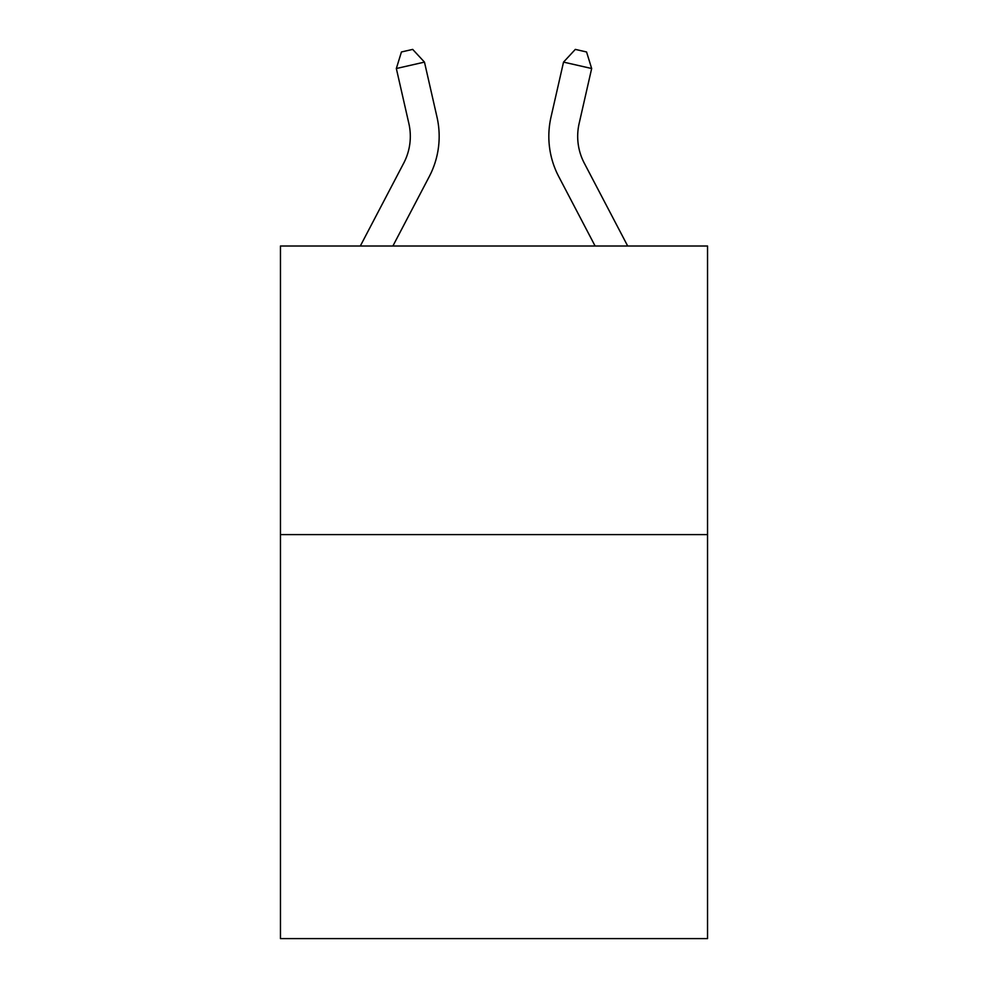 <?xml version="1.0" encoding="UTF-8"?>
<svg xmlns="http://www.w3.org/2000/svg" width="988" height="988" viewBox="0 0 988 988"><rect width="100%" height="100%" fill="white"/><g stroke="black" fill="none" stroke-linecap="round" stroke-linejoin="round"><path stroke-width="1.48" d="M707.544 534.594L707.544 938.6L280.456 938.6L280.456 246.012L707.544 246.012L707.544 534.594L280.456 534.594M360.311 246.012L403.721 163.144A57.712 57.712 0 0 0 408.871 123.537L396.336 68.518L424.47 62.108L437.005 117.127A86.573 86.573 0 0 1 429.286 176.531L392.891 246.012M627.689 246.012L584.279 163.144A57.712 57.712 0 0 1 579.129 123.537L591.664 68.518L563.531 62.108L550.995 117.127A86.573 86.573 -24.8 0 0 558.714 176.531L595.109 246.012M403.721 163.144A57.712 57.712 0 0 0 408.871 123.537A57.712 57.712 0 0 1 403.721 163.144A57.712 57.712 0 0 0 408.871 123.537A57.712 57.712 0 0 1 403.721 163.144A57.712 57.712 0 0 0 408.871 123.537A57.712 57.712 0 0 1 403.721 163.144A57.712 57.712 0 0 0 408.871 123.537A57.712 57.712 0 0 1 403.721 163.144A57.712 57.712 0 0 0 408.871 123.537A57.712 57.712 0 0 1 403.721 163.144A57.712 57.712 0 0 0 408.871 123.537A57.712 57.712 0 0 1 403.721 163.144A57.712 57.712 0 0 0 408.871 123.537A57.712 57.712 0 0 1 403.721 163.144A57.712 57.712 0 0 0 408.871 123.537A57.712 57.712 0 0 1 403.721 163.144A57.712 57.712 0 0 0 408.871 123.537M396.336 68.518L401.437 51.969L412.688 49.4L424.47 62.108M584.279 163.144A57.712 57.712 155.2 0 1 579.129 123.537M550.995 117.127L563.531 62.108L575.312 49.4L586.563 51.969L591.664 68.518"/></g></svg>

